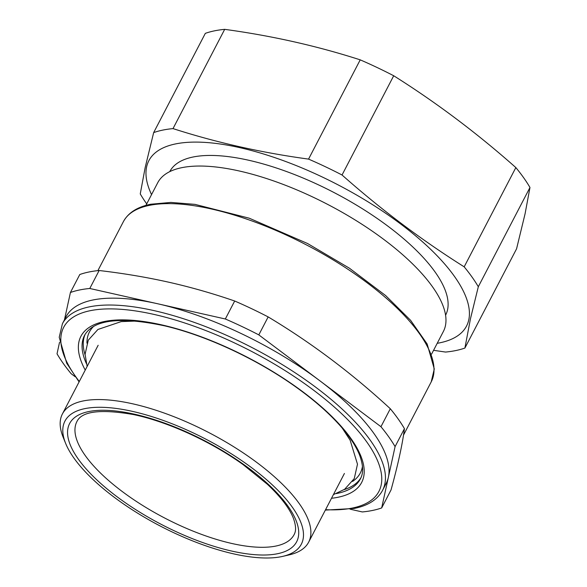 <?xml version="1.0" encoding="UTF-8"?>
<svg xmlns="http://www.w3.org/2000/svg" width="587" height="587" viewBox="0 0 587 587"><rect width="100%" height="100%" fill="white"/><g stroke="black" fill="none" stroke-linecap="round" stroke-linejoin="round"><path stroke-width="0.88" d="M88.813 272.023A198.509 73.074 -152.5 0 0 79.788 274.518L70.425 292.487A198.509 73.074 27.5 0 1 79.458 290A198.509 73.074 27.5 0 1 89.782 288.481L99.137 270.512A198.509 73.074 -152.5 0 0 88.813 272.023M350.109 509.193L362.318 511.945A198.509 73.074 27.5 0 0 372.642 510.426A198.509 73.074 27.5 0 0 381.675 507.938L391.03 489.962C397.964 464.794 402.433 444.352 404.436 428.642A198.509 73.074 -152.5 0 0 390.304 408.743C352.053 373.405 311.345 342.793 268.164 316.914A198.509 73.074 -152.5 0 0 234.683 301.014C213.969 293.867 193.152 287.857 172.248 283C149.054 277.658 124.686 273.491 99.137 270.512M75.195 376.751L71.152 373.714A198.509 73.074 27.5 0 1 57.027 353.814L59.544 342.294M234.683 301.014L225.327 318.99A198.509 73.074 27.5 0 1 258.808 334.883L268.164 316.914M390.304 408.743L380.948 426.712A198.509 73.074 27.5 0 1 395.08 446.612L404.436 428.642M225.327 318.99L89.782 288.481M380.948 426.712L258.808 334.883M381.675 507.938L395.08 446.612M70.425 292.487L64.453 319.82M325.345 510.103L354.255 508.452C368.1 505.634 377.529 499.618 382.548 490.409L386.121 483.541A180.458 66.434 -152.5 0 0 388.381 477.275A180.458 66.434 -152.5 0 0 319.878 380.802A180.458 66.434 -152.5 0 0 157.558 303.736A180.458 66.434 -152.5 0 0 92.783 300.016A180.458 66.434 -152.5 0 0 65.979 316.885L62.405 323.753L59.221 337.268L66.705 363.214L79.084 381.91M282.721 556.373L289.252 554.869A138.818 51.098 -152.5 0 0 308.659 542.161A138.818 51.098 -152.5 0 0 234.507 447.243A138.818 51.098 -152.5 0 0 83.016 400.987A138.818 51.098 -152.5 0 0 62.398 413.967A138.818 51.098 -152.5 0 0 63.117 437.146L65.627 443.361A133.264 49.059 -152.5 0 0 159.481 525.629A133.264 49.059 -152.5 0 0 281.555 556.63A133.264 49.059 -152.5 0 0 282.721 556.373A133.264 49.059 -152.5 0 0 251.588 467.678A133.264 49.059 -152.5 0 0 84.733 408.655A133.264 49.059 -152.5 0 0 65.627 443.361M146.713 203.88A198.509 73.074 27.5 0 1 140.256 193.93L145.143 167.662L153.655 132.603L205.325 33.356A198.509 73.074 27.5 0 1 214.358 30.869A198.509 73.074 -152.5 0 1 224.682 29.35L173.011 128.604C216.243 142.524 261.42 152.686 308.557 159.106A198.509 73.074 27.5 0 1 342.038 174.999L393.708 75.752A198.509 73.074 -152.5 0 0 360.22 59.852C316.995 45.933 271.81 35.77 224.682 29.35M153.655 132.603A198.509 73.074 27.5 0 1 162.687 130.116A198.509 73.074 27.5 0 1 173.011 128.604M515.848 167.581L464.178 266.836A198.509 73.074 27.5 0 1 478.31 286.735L470.488 318.631L464.904 348.054L516.575 248.807L525.086 213.749L529.973 187.48A198.509 73.074 -152.5 0 0 515.848 167.581C477.084 133.22 436.368 102.608 393.708 75.752M478.31 286.735L529.973 187.48M308.557 159.106L360.22 59.852M433.566 350.314L445.548 352.061A198.509 73.074 27.5 0 0 455.872 350.542A198.509 73.074 27.5 0 0 464.904 348.054M151.549 194.598A179.072 65.92 27.5 0 1 146.324 168.484A179.072 65.92 27.5 0 1 318.411 175.19A179.072 65.92 27.5 0 1 469.072 318.249A179.072 65.92 27.5 0 1 437.212 343.307M464.178 266.836C421.51 239.973 380.802 209.361 342.038 174.999M445.584 315.212L445.606 315.16A155.474 57.233 -152.5 0 0 362.561 208.847A155.474 57.233 -152.5 0 0 192.888 157.045A155.474 57.233 -152.5 0 0 169.79 171.58L169.768 171.631M431.592 354.1L443.383 331.464A161.029 59.28 -152.5 0 0 357.366 221.358A161.029 59.28 -152.5 0 0 181.632 167.706A161.029 59.28 -152.5 0 0 157.712 182.755L145.928 205.391M97.882 270.636L123.395 221.637A173.517 63.88 27.5 0 1 149.164 205.413A173.517 63.88 27.5 0 1 338.538 263.233A173.517 63.88 27.5 0 1 431.218 381.88L403.496 435.136M234.352 544.032A122.434 45.074 27.5 0 1 118.486 488.648A122.434 45.074 27.5 0 1 76.926 421.525C81.784 411.245 100.59 408.912 133.33 414.532C167.361 421.569 210.528 441.219 242.967 464.508L267.423 484.304C280.806 496.94 289.464 508.247 293.39 518.24C297.161 528.814 295.085 532.658 294.131 534.596A122.434 45.074 27.5 0 1 234.352 544.032M132.097 413.681A127.988 47.114 -152.5 0 0 79.428 460.656A127.988 47.114 -152.5 0 0 234.184 551.604A127.988 47.114 -152.5 0 0 286.852 504.629A127.988 47.114 -152.5 0 0 132.097 413.681M85.181 334.201A155.474 57.233 -152.5 0 0 85.093 354.864M93.678 326.357A152.701 56.213 -152.5 0 0 86.957 343.16M344.055 489.668A155.474 57.233 -152.5 0 0 360.924 477.745M352.567 481.428A152.701 56.213 -152.5 0 0 362.48 466.283M336.336 493.594A155.474 57.233 -152.5 0 0 360.381 478.875C362.194 475.543 364.74 468.881 359.457 454.771C354.144 441.762 343.168 427.439 326.526 411.81C317.53 403.416 307.309 395.146 295.877 386.994C257.187 359.259 206.507 335.632 164.844 325.895C120.328 316.422 93.568 319.555 84.572 335.294A155.474 57.233 -152.5 0 0 86.304 363.434M331.501 498.282A158.248 58.252 -152.5 0 0 335.463 420.131A158.248 58.252 -152.5 0 0 164.294 325.477A158.248 58.252 -152.5 0 0 85.24 370.081M382.548 490.409A180.458 66.434 -152.5 0 0 286.155 367.014A180.458 66.434 -152.5 0 0 89.209 306.891A180.458 66.434 -152.5 0 0 62.405 323.753M325.565 509.685A177.685 65.406 -152.5 0 0 352.501 508.026A177.685 65.406 -152.5 0 0 313.671 390.252A177.685 65.406 -152.5 0 0 90.068 310.721A177.685 65.406 -152.5 0 0 79.296 381.491M98.154 345.273L62.398 413.967M344.415 473.467L308.659 542.161M123.395 221.637C128.237 212.751 137.321 206.954 150.654 204.239L170.868 202.42L195.009 204.371L249.255 218.203L307.478 243.473L349.426 268.208L385.608 295.54L410.614 320.333L427.153 343.989L434.285 368.974L431.218 381.88M136.602 321.03L121.201 321.61L97.934 329.461L88.299 340.144L85.078 354.299L87.14 366.427M342.214 428.062L350.145 440.213L357.483 464.192L354.269 478.596L344.635 489.279L333.409 494.621"/></g></svg>
